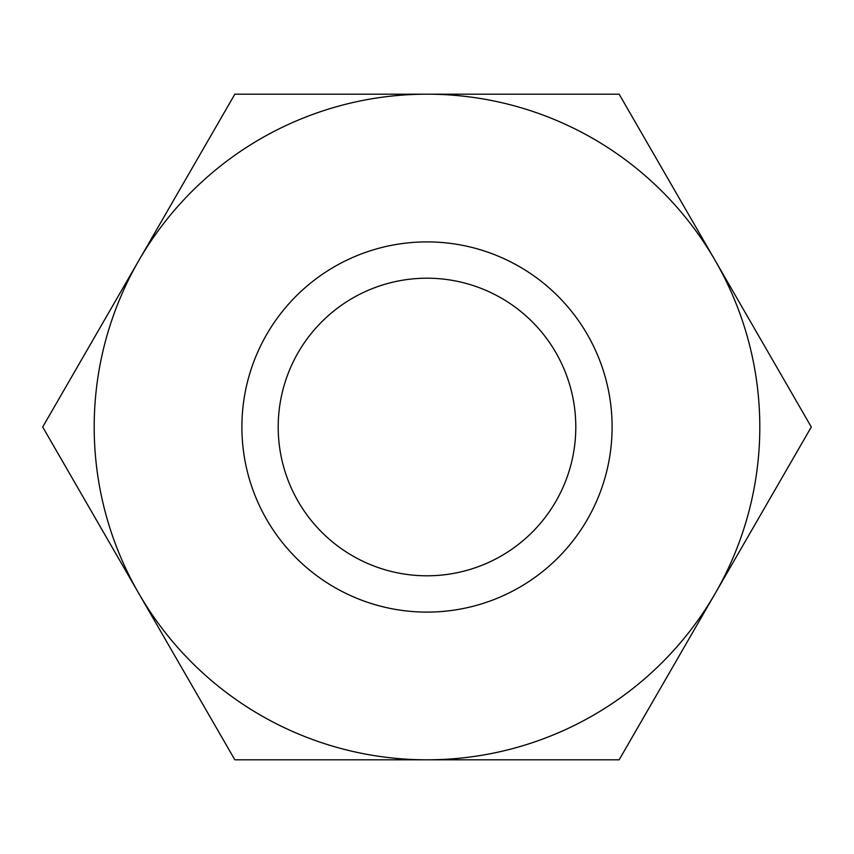 <?xml version="1.0" encoding="UTF-8"?>
<svg xmlns="http://www.w3.org/2000/svg" width="854" height="854" viewBox="0 0 854 854"><rect width="100%" height="100%" fill="white"/><g stroke="black" fill="none" stroke-linecap="round" stroke-linejoin="round"><path stroke-width="1.28" d="M234.85 759.814L427 759.814A332.814 332.814 0 0 0 715.225 593.402L619.15 759.814L427 759.814A332.814 332.814 0 0 1 138.775 593.402L42.7 427L138.775 260.598A332.814 332.814 0 0 0 138.775 593.402L234.85 759.814M427 241.895A185.105 185.105 0 0 1 587.306 519.552A185.105 185.105 0 0 1 266.694 519.552A185.105 185.105 0 0 1 427 241.895M715.225 593.402A332.814 332.814 0 0 0 427 94.186A332.814 332.814 0 0 0 138.775 260.598L234.85 94.186L619.15 94.186L811.3 427L715.225 593.402M575.799 427A148.799 148.799 0 0 0 427 278.201A148.799 148.799 0 0 0 278.201 427A148.799 148.799 0 0 0 427 575.799A148.799 148.799 0 0 0 575.799 427"/></g></svg>
